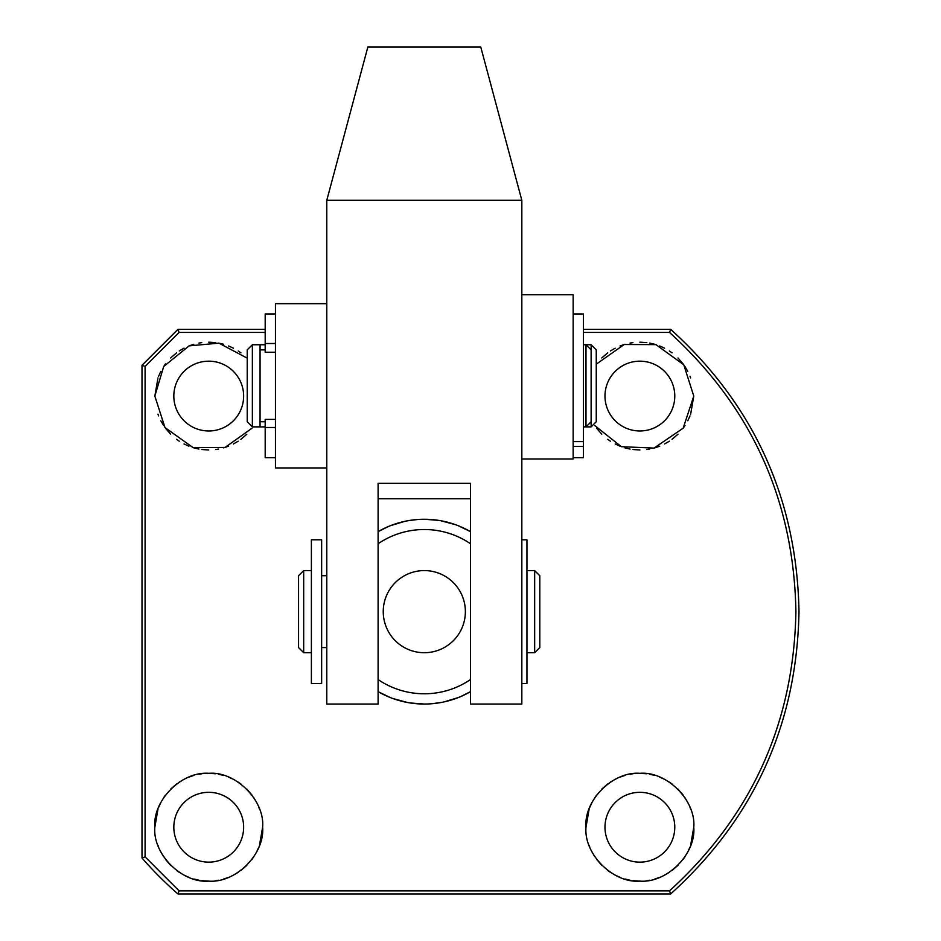 <?xml version="1.0" encoding="UTF-8"?>
<svg xmlns="http://www.w3.org/2000/svg" width="941" height="941" viewBox="0 0 941 941"><rect width="100%" height="100%" fill="white"/><g stroke="black" fill="none" stroke-linecap="round" stroke-linejoin="round"><path stroke-width="1.41" d="M604.981 827.221A34.899 34.899 0 0 1 639.88 792.322A34.899 34.899 0 0 1 674.779 827.221A34.899 34.899 0 0 1 639.88 862.132A34.899 34.899 0 0 1 604.981 827.221M604.981 396.079A34.899 34.899 0 0 1 639.88 361.168A34.899 34.899 0 0 1 674.779 396.079A34.899 34.899 0 0 1 639.88 430.978A34.899 34.899 0 0 1 604.981 396.079M173.826 396.079A34.899 34.899 0 0 1 208.726 361.168A34.899 34.899 0 0 1 243.637 396.079A34.899 34.899 0 0 1 208.726 430.978A34.899 34.899 0 0 1 173.826 396.079M173.826 827.221A34.899 34.899 0 0 1 208.726 792.322A34.899 34.899 0 0 1 243.637 827.221A34.899 34.899 0 0 1 208.726 862.132A34.899 34.899 0 0 1 173.826 827.221M585.984 827.221C583.702 800.226 613.062 771.161 639.88 773.326C666.651 771.008 696.093 800.438 693.776 827.221C696.058 854.228 666.698 883.281 639.88 881.117C613.109 883.434 583.667 854.016 585.984 827.221L589.125 809.107M690.635 809.107L689.988 807.39M687.777 802.532L684.989 797.733M683.119 795.063L677.99 789.111M672.039 783.982L669.369 782.112M664.605 779.336L659.723 777.113M654.795 775.431L649.69 774.231M646.832 773.784L639.88 773.326M632.928 773.784L630.07 774.231M624.965 775.431L620.037 777.113M615.155 779.336L610.391 782.112M607.721 783.982L601.769 789.111M596.641 795.063L594.771 797.733M591.983 802.532L589.772 807.39M596.641 363.908L624.236 344.5L655.936 344.629L683.789 364.814L693.776 396.079L683.154 428.202L653.995 448.092L621.342 446.681L594.771 425.567M690.635 377.964L689.988 376.235M687.777 371.377L684.989 366.59M683.119 363.908L677.99 357.968M672.039 352.828L669.369 350.969M664.605 348.182L659.723 345.97M654.795 344.288L649.69 343.077M646.832 342.63L639.88 342.183M632.928 342.63L630.07 343.077M624.965 344.288L620.037 345.97M615.155 348.182L610.391 350.969M607.721 352.828L601.769 357.968M157.97 377.964L154.842 396.079L163.699 366.472L189.129 345.876L218.924 343.147L246.836 357.968M240.896 352.828L238.226 350.969M233.45 348.182L228.569 345.97M223.64 344.288L218.535 343.077M215.677 342.63L208.726 342.183M201.786 342.63L198.927 343.077M193.811 344.288L188.894 345.97M184.013 348.182L179.237 350.969M176.567 352.828L170.627 357.968M165.487 363.908L163.628 366.59M160.829 371.377L158.617 376.235M154.842 827.221C152.56 800.226 181.919 771.161 208.726 773.326C235.497 771.008 264.95 800.438 262.621 827.221C264.903 854.228 235.544 883.281 208.726 881.117C181.966 883.434 152.513 854.016 154.842 827.221L157.97 809.107M259.493 809.107L258.846 807.39M256.634 802.532L253.835 797.733M251.976 795.063L246.836 789.111M240.896 783.982L238.226 782.112M233.45 779.336L228.569 777.113M223.64 775.431L218.535 774.231M215.677 773.784L208.726 773.326M201.786 773.784L198.927 774.231M193.811 775.431L188.894 777.113M184.013 779.336L179.237 782.112M176.567 783.982L170.627 789.111M165.487 795.063L163.628 797.733M160.829 802.532L158.617 807.39M583.42 332.432L669.522 332.432C751.73 407.359 793.863 500.436 795.91 611.65C793.863 722.864 751.73 815.941 669.522 890.868L670.674 893.95L177.931 893.95A374.694 374.694 0 0 1 142.009 858.016L142.009 365.284L177.931 329.35L265.186 329.35M669.522 332.432L670.674 329.35C754.129 404.959 796.898 499.059 798.991 611.65C796.898 724.241 754.129 818.341 670.674 893.95M458.314 525.748L470.5 531.641A92.394 92.394 0 0 0 378.106 531.641L387.81 526.772M390.303 525.748L404.559 521.396M407.488 520.808L417.063 519.55M424.309 519.256L438.4 520.338M441.117 520.808L455.797 524.796M589.125 845.336L589.772 847.065M591.983 851.923L594.771 856.71M596.641 859.392L601.769 865.332M607.721 870.472L610.391 872.331M615.155 875.118L620.037 877.33M624.965 879.012L630.07 880.223M632.928 880.67L639.88 881.117M646.832 880.67L649.69 880.223M654.795 879.012L659.723 877.33M664.605 875.118L669.369 872.331M672.039 870.472L677.99 865.332M683.119 859.392L684.989 856.71M687.777 851.923L689.988 847.065M690.635 845.336L693.776 827.221M596.641 428.237L601.769 434.189M607.721 439.318L610.391 441.188M615.155 443.964L620.037 446.187M624.965 447.869L630.07 449.069M632.928 449.516L639.88 449.974M646.832 449.516L649.69 449.069M654.795 447.869L659.723 446.187M664.605 443.964L669.369 441.188M672.039 439.318L677.99 434.189M683.119 428.237L684.989 425.567M687.777 420.768L689.988 415.91M690.635 414.193L693.776 396.079M157.97 414.193L158.617 415.91M160.829 420.768L163.628 425.567M165.487 428.237L170.627 434.189M176.567 439.318L179.237 441.188M184.013 443.964L188.894 446.187M193.811 447.869L198.927 449.069M201.786 449.516L208.726 449.974M215.677 449.516L218.535 449.069M223.652 447.869L228.569 446.187M233.45 443.964L238.226 441.188M240.896 439.318L246.836 434.189M251.976 428.237L225.064 447.434L193.14 447.669L164.981 427.543L154.842 396.079M157.97 845.336L158.617 847.065M160.829 851.923L163.628 856.71M165.487 859.392L170.627 865.332M176.567 870.472L179.237 872.331M184.013 875.118L188.894 877.33M193.811 879.012L198.927 880.223M201.786 880.67L208.726 881.117M215.677 880.67L218.535 880.223M223.652 879.012L228.569 877.33M233.45 875.118L238.226 872.331M240.896 870.472L246.836 865.332M251.976 859.392L253.835 856.71M256.634 851.923L258.846 847.065M259.493 845.336L262.621 827.221M583.42 329.35L670.674 329.35M177.931 893.95L179.096 890.868L145.09 856.863L142.009 858.016M145.09 856.863L145.09 366.437L142.009 365.284M145.09 366.437L179.096 332.432L177.931 329.35M179.096 332.432L265.186 332.432M669.522 890.868L179.096 890.868M390.303 697.552L378.106 691.659A92.394 92.394 0 0 0 470.5 691.659L460.796 696.528M458.314 697.552L444.058 701.904M441.117 702.492L431.554 703.75M424.309 704.044L410.217 702.962M407.488 702.492L392.82 698.504M591.124 344.747L596.253 349.876L596.253 421.744L591.124 426.873L591.124 344.747L583.42 344.747M311.389 570.587L303.684 570.587L303.684 652.713L311.389 652.713M534.664 570.587L539.793 575.716L539.793 647.584L534.664 652.713L534.664 570.587L526.96 570.587M303.684 570.587L298.556 575.716L298.556 647.584L303.684 652.713M424.309 570.587A41.063 41.063 0 0 1 465.372 611.65A41.063 41.063 0 0 1 424.309 652.713A41.063 41.063 0 0 1 383.246 611.65A41.063 41.063 0 0 1 424.309 570.587M470.5 679.555A82.126 82.126 0 0 1 378.106 679.555L378.106 543.745A82.126 82.126 0 0 1 470.5 543.745L470.5 679.555M311.389 683.507L311.389 539.793L321.646 539.793L321.646 683.507L311.389 683.507M521.832 683.507L526.96 683.507L526.96 539.793L521.832 539.793M275.454 303.684L326.786 303.684L275.454 303.684L275.454 467.936L326.786 467.936M378.106 498.73L470.5 498.73M521.832 294.721L573.151 294.721L573.151 458.973L521.832 458.973M573.151 313.953L583.42 313.953L583.42 457.667L573.151 457.667M583.42 441.611L573.151 441.611M583.42 446.434L573.151 446.434M275.454 343.512L265.186 343.512L265.186 352.228L275.454 352.228M275.454 427.496L265.186 427.496L265.186 457.667L275.454 457.667M275.454 313.953L265.186 313.953L265.186 343.512M275.454 419.392L265.186 419.392L265.186 427.496M260.057 426.873L260.057 344.747L252.364 344.747L252.364 426.873L265.186 426.873M591.124 426.873L585.984 426.873L585.984 344.747L591.124 349.876M252.364 344.747L247.224 349.876L247.224 421.744L252.364 426.873M326.786 200.292L326.786 704.044L378.106 704.044L378.106 483.333L470.5 483.333L470.5 704.044L521.832 704.044L521.832 200.292L480.769 47.05L367.849 47.05L326.786 200.292L521.832 200.292M265.186 344.747L260.057 344.747M326.786 647.584L321.646 647.584M534.664 652.713L526.96 652.713M326.786 575.716L321.646 575.716M265.186 421.744L260.057 421.744M591.124 421.744L585.984 426.873L583.42 426.873M265.186 349.876L260.057 349.876"/></g></svg>
